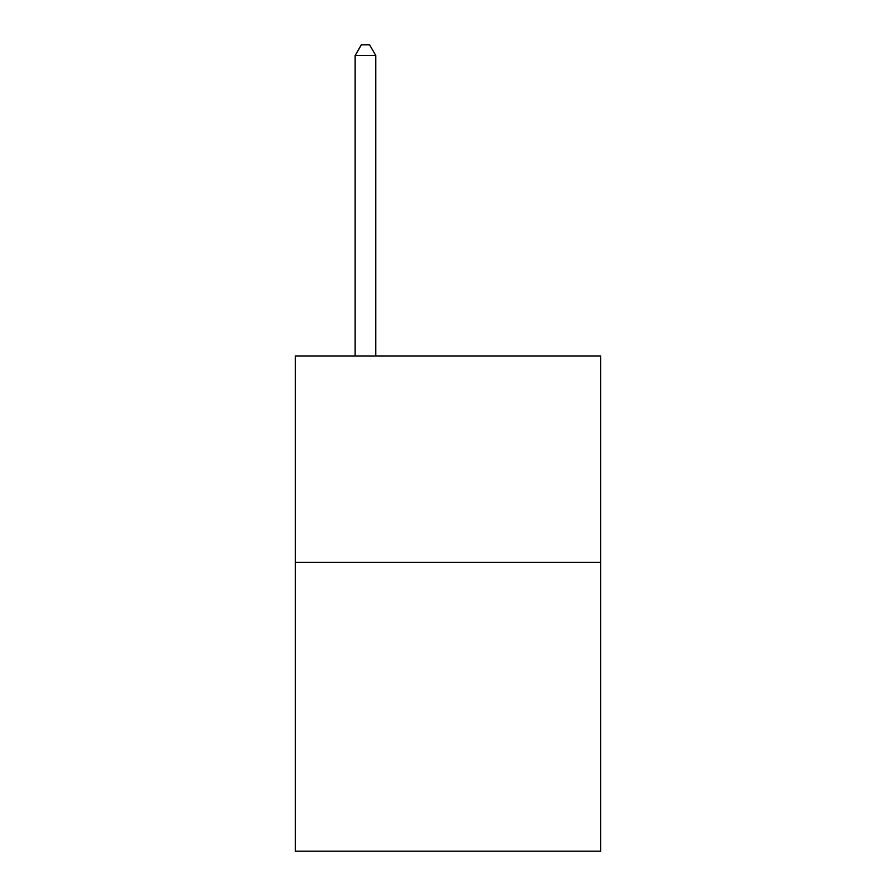 <?xml version="1.0" encoding="UTF-8"?>
<svg xmlns="http://www.w3.org/2000/svg" width="896" height="896" viewBox="0 0 896 896"><rect width="100%" height="100%" fill="white"/><g stroke="black" fill="none" stroke-linecap="round" stroke-linejoin="round"><path stroke-width="1.34" d="M600.701 562.318L600.701 851.2L295.299 851.2L295.299 355.97L600.701 355.97L600.701 562.318L295.299 562.318M375.782 355.97L375.782 55.53L355.141 55.53L355.141 355.97M355.141 55.53L361.334 44.8L369.589 44.8L375.782 55.53"/></g></svg>
